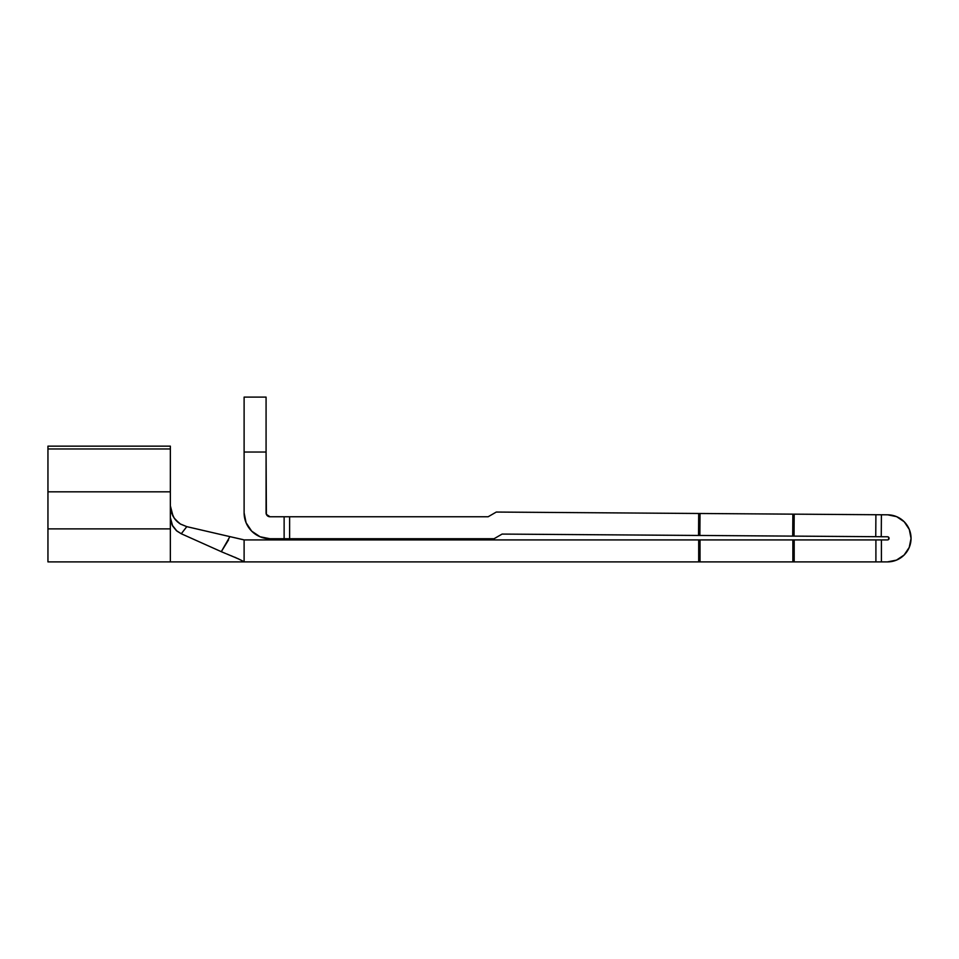 <?xml version="1.0" encoding="UTF-8"?>
<svg xmlns="http://www.w3.org/2000/svg" width="959" height="959" viewBox="0 0 959 959"><rect width="100%" height="100%" fill="white"/><g stroke="black" fill="none" stroke-linecap="round" stroke-linejoin="round"><path stroke-width="1.44" d="M765.102 535.925L730.434 535.673L765.102 535.925M765.102 513.952L799.782 514.192L765.102 513.952M267.225 515.618L270.006 516.769L267.225 515.618L270.006 516.769L284.128 516.769L270.006 516.769L266.374 514.348L266.075 452.037L266.075 512.849A3.92 3.92 0 0 0 270.006 516.769M251.69 531.154L260.093 536.764L270.006 538.742L260.093 536.764L251.69 531.154L246.079 522.751L244.113 512.849L246.079 522.751L244.113 512.849L244.113 452.037L266.075 452.037L244.113 452.037L244.113 512.849A25.893 25.893 0 0 0 270.006 538.742L286.226 538.742M170.354 505.837L173.076 516.266L175.065 519.31L180.424 524.058L186.789 526.647L229.896 536.62L221.289 551.677L228.53 539.917L221.289 551.677L228.53 539.917L221.289 551.677L221.973 551.976L221.289 551.677L229.896 536.632L186.789 526.647L180.172 523.914L186.789 526.647L181.275 533.755L176.396 530.627L172.704 526.119L170.354 517.632L170.354 561.89L170.354 528.877L47.95 528.877L47.95 561.89L47.95 446.151L170.354 446.151L47.95 446.151L47.95 448.956L170.354 448.956L170.354 528.877L47.95 528.877L47.95 491.823L170.354 491.823L47.95 491.823L47.95 448.956L170.354 448.956L170.354 517.632L172.117 525.017L176.912 531.07L181.275 533.755L221.973 551.976M243.118 539.641L229.896 536.62L244.113 539.917L698.691 539.917L698.691 561.89L244.113 561.89L244.113 539.917L244.113 561.89L875.903 561.89L875.903 539.917L244.113 539.917M240.146 559.684L230.771 555.585M242.795 561.099L238.144 558.725M235.974 557.742L234.763 557.215M243.718 561.638L242.591 560.979L243.718 561.638M227.283 554.182L238.323 558.809M177.811 522.164L175.665 520.03L177.811 522.164M289.618 516.769L289.618 538.742L494.017 538.742L502.096 534.079L875.747 536.692L875.903 514.731L496.282 512.058L488.131 516.769L289.618 516.769L488.131 516.769L496.282 512.058L698.691 513.485L698.536 535.458L502.096 534.079L494.017 538.742L289.618 538.742L289.618 516.769L284.128 516.769L284.128 538.742L270.006 538.742L260.093 536.764M879.139 536.716L887.519 536.776A1.57 1.57 0 0 1 889.077 538.359A1.57 1.57 0 0 1 887.507 539.917L879.295 539.917M879.295 561.89L887.507 561.89L881.405 561.89L881.405 539.917L887.507 539.917M904.241 521.792L909.3 529.44L904.241 521.792L896.653 516.661L887.674 514.815L881.405 514.767L887.674 514.815A23.543 23.543 0 0 1 911.05 538.431A23.543 23.543 0 0 1 887.507 561.89L896.497 560.104L904.121 555.021L896.497 560.104M887.519 536.776L881.249 536.74L881.405 514.767L879.295 514.755M286.226 516.769L284.128 516.769L284.128 538.742L289.618 538.742M244.113 397.11L244.113 452.037L244.113 397.11L266.075 397.11L266.075 452.037L266.075 397.11L244.113 397.11M716.073 535.578L730.434 535.673M814.143 514.288L799.782 514.192M171.146 511.435L174.166 518.064L179.165 523.23M221.289 551.677L225.725 553.547M170.354 446.151L170.354 448.956L170.354 446.151M227.235 554.158L226.612 553.906M240.793 560.02L242.603 560.991M186.789 526.647L181.275 533.755M173.076 516.29L171.613 512.945M875.903 514.731L875.747 536.692L794.04 536.117L794.196 514.156L794.04 536.117L792.709 536.117L792.865 514.144L700.022 513.497L699.866 535.458L792.709 536.117L792.865 514.144L881.405 514.767L881.249 536.74L875.747 536.692M875.903 539.917L875.903 561.89L794.196 561.89L794.196 539.917L794.196 561.89L792.865 561.89L792.865 539.917L700.022 539.917L700.022 561.89L792.865 561.89L792.865 539.917L881.405 539.917L881.405 561.89L875.903 561.89M909.24 547.409L911.05 538.431L909.24 547.409L904.121 555.021M888.621 539.461L888.621 537.244M909.3 529.44L911.05 538.431M700.022 561.89L698.691 561.89L698.691 539.917L700.022 539.917L700.022 561.89M699.866 535.458L698.536 535.458L698.691 513.485L700.022 513.497L699.866 535.458M47.95 561.89L244.113 561.89"/></g></svg>
